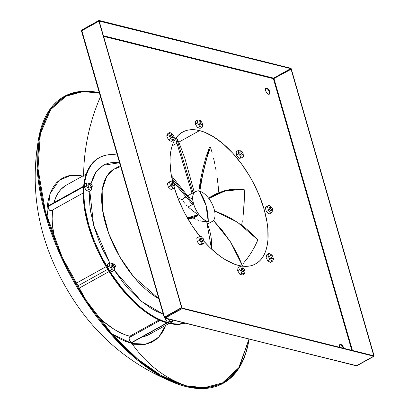 <?xml version="1.0" encoding="UTF-8"?>
<svg xmlns="http://www.w3.org/2000/svg" width="409" height="409" viewBox="0 0 409 409"><rect width="100%" height="100%" fill="white"/><g stroke="black" fill="none" stroke-linecap="round" stroke-linejoin="round"><path stroke-width="0.61" d="M200.931 238.462L200.466 238.953L200.538 239.766L201.156 240.927L202.01 241.561A1.718 0.854 61 0 0 202.404 241.525L203.534 240.896A1.718 0.854 -119 0 1 203.14 240.932L202.608 241.29M201.862 237.89L200.732 238.519A1.718 0.854 61 0 0 200.661 240.103A1.718 0.854 61 0 0 202.01 241.561L203.14 240.932A1.718 0.854 -119 0 1 201.79 239.475A1.718 0.854 -119 0 1 201.862 237.89A1.718 0.854 -119 0 1 202.256 237.854L201.596 238.324L201.775 239.439L202.716 240.717L203.503 240.911L203.8 240.461L203.621 239.342L202.256 237.854A1.718 0.854 -119 0 1 203.605 239.311A1.718 0.854 -119 0 1 203.534 240.896M171.453 183.089L171.156 183.539L171.335 184.653L172.7 186.146A1.718 0.854 61 0 0 173.094 186.11L174.224 185.482A1.718 0.854 -119 0 1 173.835 185.517L173.196 186.029M172.557 182.475L171.422 183.104A1.718 0.854 61 0 0 171.351 184.689A1.718 0.854 61 0 0 172.7 186.146L173.835 185.517A1.718 0.854 -119 0 1 172.48 184.06A1.718 0.854 -119 0 1 172.557 182.475A1.718 0.854 -119 0 1 172.946 182.44L172.286 182.91L172.47 184.024L173.406 185.303L174.193 185.497L174.51 184.802L174.311 183.927L172.946 182.44A1.718 0.854 -119 0 1 174.295 183.897A1.718 0.854 -119 0 1 174.224 185.482M171.197 134.801L170.599 135.072L170.614 136.085L171.228 137.245L172.087 137.874A1.718 0.854 61 0 0 172.475 137.843L173.605 137.214A1.718 0.854 -119 0 1 173.217 137.25L172.583 137.761M171.938 134.208L170.804 134.837A1.718 0.854 61 0 0 170.732 136.417A1.718 0.854 61 0 0 172.087 137.874L173.217 137.25A1.718 0.854 -119 0 1 171.862 135.793A1.718 0.854 -119 0 1 171.938 134.208A1.718 0.854 -119 0 1 172.327 134.172L171.729 134.443L171.852 135.757L172.787 137.035L173.574 137.23L173.891 136.534L173.692 135.66L172.327 134.172A1.718 0.854 -119 0 1 173.682 135.63A1.718 0.854 -119 0 1 173.605 137.214M199.439 121.933L198.973 122.424L199.152 123.544L200.517 125.031A1.718 0.854 61 0 0 200.911 124.996L202.041 124.367A1.718 0.854 -119 0 1 201.652 124.402L201.116 124.76M200.369 121.361L199.239 121.989A1.718 0.854 61 0 0 199.168 123.574A1.718 0.854 61 0 0 200.517 125.031L201.652 124.402A1.718 0.854 -119 0 1 200.298 122.945A1.718 0.854 -119 0 1 200.369 121.361A1.718 0.854 -119 0 1 200.763 121.325L200.103 121.795L200.287 122.915L201.003 124.004L202.01 124.382L202.327 123.692L202.128 122.818L200.4 120.481L197.828 119.842L195.65 121.049L195.328 124.06L195.65 121.049L197.828 119.842L197.506 122.853L199.75 126.504L202.322 127.143L202.644 124.132L202.322 123.605L202.644 124.132L202.322 127.143L199.75 126.504L197.506 122.853L197.828 119.842L200.4 120.481L200.763 121.325A1.718 0.854 -119 0 1 202.112 122.782A1.718 0.854 -119 0 1 202.041 124.367M240.461 152.056L239.863 152.327L239.878 153.339L240.492 154.5L241.351 155.134A1.718 0.854 61 0 0 241.739 155.098L242.869 154.469A1.718 0.854 -119 0 1 242.481 154.505L241.944 154.863M241.203 151.463L240.073 152.092A1.718 0.854 61 0 0 239.996 153.677A1.718 0.854 61 0 0 241.351 155.134L242.481 154.505A1.718 0.854 -119 0 1 241.131 153.048A1.718 0.854 -119 0 1 241.203 151.463A1.718 0.854 -119 0 1 241.591 151.427L240.937 151.897L241.116 153.012L242.051 154.29L242.839 154.484L243.156 153.789L242.956 152.915L241.591 151.427A1.718 0.854 -119 0 1 242.946 152.884A1.718 0.854 -119 0 1 242.869 154.469M269.408 207.491L269.112 207.941L269.291 209.055L270.656 210.548A1.718 0.854 61 0 0 271.049 210.512L272.179 209.883A1.718 0.854 -119 0 1 271.791 209.919L271.152 210.43M270.513 206.877L269.378 207.506A1.718 0.854 61 0 0 269.306 209.091A1.718 0.854 61 0 0 270.656 210.548L271.791 209.919A1.718 0.854 -119 0 1 270.436 208.462A1.718 0.854 -119 0 1 270.513 206.877A1.718 0.854 -119 0 1 270.901 206.842L270.242 207.312L270.426 208.432L271.361 209.705L272.149 209.899L272.466 209.203L272.266 208.329L270.901 206.842A1.718 0.854 -119 0 1 272.251 208.299A1.718 0.854 -119 0 1 272.179 209.883M270.39 255.737L269.792 256.008L269.802 257.021L270.421 258.181L271.274 258.815A1.718 0.854 61 0 0 271.668 258.779L272.798 258.151A1.718 0.854 -119 0 1 272.404 258.186L271.77 258.698M271.126 255.144L269.996 255.773A1.718 0.854 61 0 0 269.925 257.358A1.718 0.854 61 0 0 271.274 258.815L272.404 258.186A1.718 0.854 -119 0 1 271.055 256.729A1.718 0.854 -119 0 1 271.126 255.144A1.718 0.854 -119 0 1 271.52 255.109L270.86 255.579L271.039 256.699L271.98 257.972L272.767 258.166L273.084 257.471L272.885 256.596L271.52 255.109A1.718 0.854 -119 0 1 272.869 256.566A1.718 0.854 -119 0 1 272.798 258.151M68.758 292.174L67.925 291.3A1.718 0.854 61 0 0 68.707 292.144M131.851 343.396A160.476 126.432 -76 0 0 186.233 385.774L179.076 383.637L160.297 374.946L137.823 359.225L112.393 334.593L86.089 300.257L62.419 257.788L45.44 211.76L38.001 168.585L40.363 133.815L50.782 109.469L65.931 96.233L82.782 91.662L99.361 92.961A163.344 81.038 -119 0 0 46.999 217.24A163.344 81.038 -119 0 0 186.233 385.774L185.977 386.597A163.999 81.365 61 0 0 249.076 339.081L238.953 368.151L222.608 383.616L204.086 388.55L185.977 386.597L178.789 384.45L159.939 375.723L137.373 359.935L111.841 335.206L85.43 300.733L61.667 258.094L44.622 211.882L37.153 168.534L39.525 133.625L50.097 109.024L65.466 95.752L82.536 91.273L99.295 92.72A163.999 81.365 61 0 0 46.069 216.98A163.999 81.365 61 0 0 185.977 386.597L186.233 385.774A160.476 126.432 104 0 1 131.851 343.396L137.209 344.358L142.281 344.506L147.02 343.836L151.381 342.359L155.318 340.084L158.804 337.042L161.795 333.253L164.265 328.754L165.614 325.365L158.922 336.909L150.21 342.849L131.851 343.396L111.826 333.959L120.497 339.076L126.263 341.633L131.851 343.396M100.778 96.003A160.476 126.432 -76 0 0 84.162 162.399M82.705 176.049L70.972 175.359L59.274 180.226L50.092 193.6L46.974 217.159L47.122 208.171L47.909 201.836L49.274 196.064L51.197 190.906L53.666 186.407L56.657 182.618L60.143 179.571L64.08 177.302L68.441 175.824L73.18 175.154L78.252 175.303L82.705 176.049M248.984 339.056A163.344 81.038 -119 0 1 186.233 385.774L204.188 387.727L222.562 382.89L238.815 367.676L248.984 339.056M132.383 344.158L144.5 344.705L156.468 339.209M107.72 269.321L77.327 286.198L107.72 269.321M83.61 186.192L48.431 205.722A2.868 1.421 61 0 0 47.971 206.576L83.548 186.821L47.971 206.576A2.868 1.421 61 0 0 49.06 209.643A2.868 1.421 61 0 0 51.212 210.732L83.247 192.951M111.35 265.058L110.992 265.952L111.432 267.143A1.718 0.854 61 0 0 112.935 268.099L115.108 266.893A1.718 0.854 -119 0 1 113.605 265.937L111.432 267.143L112.26 268.018L113.109 267.921M113.441 263.887L111.263 265.093A1.718 0.854 61 0 0 111.432 267.143L113.605 265.937A1.718 0.854 -119 0 1 113.441 263.887A1.718 0.854 -119 0 1 114.944 264.843A1.718 0.854 -119 0 1 115.108 266.893M88.124 184.996L87.863 185.497A1.718 0.854 61 0 0 88.518 187.337A1.718 0.854 61 0 0 89.811 187.992L91.989 186.785A1.718 0.854 -119 0 1 90.696 186.131A1.718 0.854 -119 0 1 90.041 184.29L87.863 185.497L88.85 187.695L89.489 188.043L90.041 187.695M92.265 186.274A1.718 0.854 -119 0 1 91.989 186.785L92.27 186.018L91.698 184.546L90.645 183.728L90.041 184.29A1.718 0.854 -119 0 1 90.317 183.779A1.718 0.854 -119 0 1 91.611 184.433A1.718 0.854 -119 0 1 92.265 186.274M241.76 268.565L241.295 269.056L241.474 270.17L242.839 271.658A1.718 0.854 61 0 0 243.232 271.622L244.362 270.998A1.718 0.854 -119 0 1 243.974 271.029L243.437 271.392M242.695 267.992L241.561 268.616A1.718 0.854 61 0 0 241.489 270.201A1.718 0.854 61 0 0 242.839 271.658L243.974 271.029A1.718 0.854 -119 0 1 242.619 269.572A1.718 0.854 -119 0 1 242.695 267.992A1.718 0.854 -119 0 1 243.084 267.956L242.486 268.222L242.609 269.541L243.324 270.63L244.331 271.014L244.648 270.318L244.449 269.444L243.084 267.956A1.718 0.854 -119 0 1 244.434 269.413A1.718 0.854 -119 0 1 244.362 270.998M160.072 320.436L129.464 337.43A2.868 1.421 61 0 0 129.341 340.073A2.868 1.421 61 0 0 131.591 342.502L166.908 322.89L131.591 342.502A2.868 1.421 61 0 0 132.245 342.44L167.276 322.992M169.597 319.102L170.241 319.654L170.752 319.567L170.451 319.736A1.718 0.854 61 0 0 170.844 319.7L170.977 319.623M163.211 314.173L141.55 301.453L114.29 270.283L124.351 284.02L129.484 289.94L140.129 300.262L150.952 308.243L156.299 311.254L163.211 314.173M109.776 262.987L93.6 225.175L89.806 190.926L89.499 198.595L89.847 205.185L90.721 212.107L94.019 226.668L99.264 241.714L102.562 249.239L109.776 262.987M90.972 183.851L96.023 172.041L103.262 165.292L119.505 162.751L113.339 162.414L109.039 163.022L105.077 164.362L101.498 166.427L98.339 169.193L95.624 172.634L93.38 176.714L90.972 183.851M119.602 167.03L114.234 169.029L106.739 176.366L102.168 189.981L102.501 209.817L108.702 233.488L119.806 256.903L133.365 276.377L158.769 298.78A76.227 37.817 61 0 1 107.618 230.441A76.227 37.817 61 0 1 114.234 169.029L118.687 167.542M168.83 322.865L168.176 323.228A93.421 46.35 61 0 0 185.17 323.161L178.605 324.332L173.534 324.189L168.176 323.228L168.83 322.865L174.188 323.826L179.26 323.974L184.863 323.084A93.421 46.35 -119 0 1 168.83 322.865A93.421 46.35 -119 0 1 95.379 243.698A93.421 46.35 -119 0 1 99.361 157.623A93.421 46.35 -119 0 1 117.281 155.047L110.159 154.622L105.42 155.292L101.059 156.77L97.122 159.04L93.641 162.087L90.65 165.875L88.18 170.369L86.253 175.533L84.888 181.305L84.106 187.639L83.901 194.469L84.285 201.729L85.251 209.352L88.881 225.39L94.663 241.959L102.362 258.427L111.693 274.163L122.291 288.555L133.748 301.055L139.663 306.443L145.63 311.183L151.586 315.227L157.475 318.545L163.242 321.101L168.83 322.865M269.178 94.234L269.536 93.042L269.142 91.294L268.125 89.576L266.412 88.313L266.801 88.099A3.441 1.708 -119 0 1 269.505 91.013A3.441 1.708 -119 0 1 269.362 94.182A3.441 1.708 -119 0 1 268.58 94.249L269.296 94.213L269.894 93.308L269.536 91.074L267.66 88.528L266.085 88.134L265.487 89.039L265.85 91.273L267.287 93.446L268.58 94.249A3.441 1.708 -119 0 1 265.876 91.335A3.441 1.708 -119 0 1 266.024 88.165A3.441 1.708 -119 0 1 266.801 88.099L266.412 88.313A3.441 1.708 61 0 0 265.84 88.303M339.721 347.307A3.441 1.708 -119 0 1 340.012 344.511A3.441 1.708 -119 0 1 340.794 344.439L340.4 344.659A3.441 1.708 61 0 0 339.828 344.644M199.602 130.599L178.789 142.153L199.602 130.599A75.368 37.393 -119 0 1 258.856 194.464A75.368 37.393 -119 0 1 255.645 263.907A75.368 37.393 -119 0 1 238.519 265.431A75.368 37.393 -119 0 1 203.948 241.249L210.216 247.839L219.802 256.008L224.607 259.275L234.009 264.01L238.519 265.431L242.839 266.208L246.934 266.325L250.758 265.789L254.275 264.592L257.455 262.762L260.262 260.303L262.675 257.246L264.669 253.621L266.223 249.459L267.322 244.797L267.956 239.689L267.808 228.324L267.031 222.174L264.102 209.234L259.439 195.865L253.222 182.583L249.608 176.131L241.53 163.917L232.593 153.017L223.13 143.845L213.513 136.754L204.111 132.02L199.602 130.599L195.282 129.822L191.187 129.704L187.363 130.241L183.846 131.432L180.666 133.268L177.859 135.727L175.446 138.784L173.452 142.409L171.903 146.57L170.804 151.228L170.164 156.34L170.006 161.846L171.09 173.856L172.802 182.23A75.368 37.393 -119 0 1 182.475 132.122A75.368 37.393 -119 0 1 199.602 130.599M176.887 143.206L172.123 145.855L176.887 143.206M200.083 236.653A75.368 37.393 -119 0 1 174.285 187.7L178.682 200.165L184.899 213.447L192.424 226.141L200.083 236.653M185.911 196.755L184.612 197.475A17.193 8.533 61 0 0 182.48 199.981L184.086 197.823L186.177 196.964M192.613 202.89L191.887 203.805L181.969 192.072L172.419 180.62L191.887 203.805L192.613 202.89L171.887 178.186L192.613 202.89M189.74 199.163L191.059 200.891L189.74 199.163M188.692 197.757L189.178 198.416L188.692 197.757M187.951 196.724L188.283 197.194L187.951 196.724M187.542 196.095L187.7 196.361L187.542 196.095M188.365 196.76L187.46 195.942M193.242 193.36L192.261 194.065L193.242 193.36L176.448 137.629L176.136 137.787L176.448 137.629L193.242 193.36M193.304 192.731L193.58 193.212M199.393 191.09A17.193 8.533 -119 0 1 214.112 209.03A17.193 8.533 61 0 0 199.393 191.09C193.416 190.446 191.473 194.72 193.559 203.907A17.193 8.533 -119 0 1 195.487 191.438A17.193 8.533 -119 0 1 199.393 191.09A53.017 41.769 104 0 1 206.008 205.262L199.393 191.09M188.13 206.923L193.559 203.907C196.862 213.401 201.77 219.382 208.273 221.852L206.008 205.262A53.017 41.769 104 0 1 208.273 221.852A17.193 8.533 61 0 0 214.112 209.03A17.193 8.533 -119 0 1 212.179 221.499A17.193 8.533 -119 0 1 208.273 221.852A17.193 8.533 -119 0 1 193.559 203.907L188.13 206.923L192.833 210.901L198.212 214.705L192.833 210.901L188.13 206.923M186.136 204.945L187.087 205.916L186.136 204.945M184.546 203.109L183.411 201.489L184.546 203.109M182.772 200.129L183.411 201.489L182.772 200.129L177.639 197.532L182.772 200.129M175.41 138.16L192.261 194.065L175.41 138.16M194.234 192.133L184.996 158.723L179.439 143.723L176.448 137.629L179.439 143.723L184.996 158.723L194.234 192.133M192.491 199.065L188.656 197.164M208.544 223.437L209.919 222.757L208.544 223.437M203.718 221.571L206.755 221.893L200.512 220.87L203.718 221.571M198.881 220.385L197.245 219.807L198.881 220.385M195.614 219.152L194.009 218.421L195.614 219.152M193.13 217.982L194.009 218.421L193.13 217.982M103.589 36.37L273.386 78.666L351.791 350.314L273.386 78.666L103.589 36.37M168.973 181.964L167.301 183.334L168.411 187.184L171.192 189.664L168.411 187.184L170.589 185.977L169.474 182.128L171.146 180.758L173.089 182.491L171.146 180.758L167.301 183.334L168.973 181.964M195.328 124.06L197.578 127.71L200.149 128.354L197.578 127.71L195.328 124.06L197.506 122.853L195.328 124.06M266.929 206.366L265.257 207.736L266.366 211.586L269.148 214.065L266.366 211.586L265.257 207.736L269.102 205.16L271.044 206.893L269.102 205.16L266.929 206.366M237.977 267.675L237.649 270.686L239.899 274.342L242.471 274.981L244.643 273.774L242.072 273.135L239.827 269.48L240.149 266.469L242.721 267.108L243.289 268.033L242.721 267.108L240.149 266.469L237.977 267.675L240.149 266.469L239.827 269.48L237.649 270.686L237.977 267.675M343.872 348.621L342.507 345.702L340.794 344.439L340.073 344.48L339.598 344.981L339.838 347.614M266.919 254.602L265.886 256.867L267.624 260.753L270.395 262.363L267.624 260.753L265.886 256.867L266.919 254.602L269.091 253.391L271.862 255.006L269.091 253.391L266.919 254.602M236.126 151.627L236.535 155.18L239.137 158.355L241.336 157.976L239.137 158.355L236.535 155.18L236.126 151.627L238.304 150.42L240.497 150.042L241.647 151.442L240.497 150.042L238.304 150.42L236.126 151.627M168.431 139.817L171.202 141.427L168.431 139.817L166.693 135.931L168.431 139.817L170.609 138.605L168.871 134.725L169.904 132.455L172.849 134.459L169.904 132.455L167.726 133.661L166.693 135.931L168.871 134.725L170.609 138.605L168.431 139.817M196.79 238.053L197.194 241.607L199.797 244.781L201.995 244.403L199.797 244.781L201.974 243.57L199.372 240.4L198.963 236.847L201.162 236.468L202.307 237.869L201.162 236.468L198.963 236.847L196.79 238.053L198.963 236.847L199.372 240.4L197.194 241.607L196.79 238.053M98.758 157.956L96.468 159.403L92.986 162.45L89.995 166.238L87.526 170.732L85.599 175.896L84.239 181.668L83.451 188.002L83.247 194.832L83.63 202.092L84.597 209.715L88.232 225.753L94.009 242.322L97.633 250.61L106.192 266.786L116.202 281.924L127.286 295.436L133.099 301.418L139.014 306.801L144.975 311.546L150.931 315.59L156.821 318.908L162.588 321.464L168.176 323.228A93.421 46.35 61 0 1 94.73 244.055A93.421 46.35 61 0 1 98.707 157.986L99.361 157.623M89.05 191.351L86.478 190.712L84.234 187.056L84.556 184.045L86.728 182.838L84.556 184.045L84.234 187.056L86.406 185.85L88.656 189.5L86.478 190.712L84.234 187.056L86.406 185.85L86.728 182.838L86.406 185.85L88.656 189.5L91.227 190.144L89.05 191.351L86.478 190.712L88.656 189.5L91.227 190.144L91.55 187.128L91.227 190.144L89.05 191.351M170.078 323.059L167.511 322.415L165.262 318.764L165.323 318.217L165.262 318.764L165.962 318.376L165.262 318.764L167.511 322.415L169.684 321.208L167.511 322.415L170.078 323.059L172.255 321.847L172.455 319.991L172.255 321.847L170.078 323.059M112.173 271.458L109.602 270.819L107.352 267.164L107.679 264.153L109.852 262.946L107.679 264.153L107.352 267.164L109.53 265.957L107.352 267.164L109.602 270.819L111.775 269.608L114.346 270.252L112.173 271.458L109.602 270.819L111.775 269.608L109.53 265.957L111.775 269.608L114.346 270.252L114.622 267.164L114.346 270.252L112.173 271.458M164.157 317.45L164.592 317.369L81.841 30.68L81.503 31.089L164.275 317.558M269.153 94.264A3.441 1.708 61 0 0 269.025 91.023A3.441 1.708 61 0 0 266.412 88.313L265.692 88.354M343.345 348.248L341.694 345.462L340.82 344.818L339.685 344.695M343.335 348.207A3.441 1.708 61 0 0 340.4 344.659L340.794 344.439A3.441 1.708 -119 0 1 343.811 348.325M356.495 365.815L373.898 356.249L356.817 365.733L356.132 365.748L165.292 318.018L182.163 308.483A0.573 0.286 -119 0 1 181.673 307.885L164.346 317.578L164.5 317.057L81.841 30.68L98.927 21.196L181.586 307.573L164.5 317.057L181.586 307.573L98.927 21.196L99.234 21.273L181.877 308.274L373.688 356.198L356.607 365.682L164.827 318.095L182.373 308.534L182.24 308.074L373.555 355.733L373.688 356.198L182.373 308.534L182.24 308.074L373.555 355.733L373.688 356.198L374.061 356.208L374.092 355.82L291.341 69.131L374 355.508L373.693 355.431L291.034 69.055L273.953 78.538L352.44 350.477L273.953 78.538L291.341 69.131L291.05 68.431L99.239 20.506L290.554 68.17L290.687 68.63L99.177 21.079L99.239 20.506L98.912 20.465L181.893 307.65L164.592 317.369L164.5 317.057L164.306 317.594M374.025 356.234A0.573 0.286 -119 0 1 373.898 356.249L356.817 365.733A0.573 0.286 61 0 0 356.945 365.723L374.025 356.234A0.573 0.286 -119 0 0 374.092 355.82L373.693 355.431L373.274 355.666L373.693 355.431L291.034 69.055L291.341 69.131L291.254 68.819A0.573 0.286 -119 0 0 290.763 68.221L290.927 68.692L273.846 78.175L103.4 35.716L273.606 78.114L273.386 78.666L273.953 78.538L273.386 78.666L273.846 78.175L273.953 78.538L273.846 78.175L273.386 78.666L273.606 78.114L290.687 68.63L99.372 20.971L99.029 20.455A0.573 0.286 -119 0 0 98.901 20.47A0.573 0.286 -119 0 0 98.835 20.885L81.754 30.368L81.841 30.68L98.927 21.196L98.835 20.885L81.754 30.368L81.452 30.915M182.24 308.074L181.893 307.65L182.24 308.074M164.208 317.619L165.083 317.967L164.592 317.369A0.573 0.286 61 0 0 165.083 317.967L182.163 308.483L164.796 318.059M164.735 318.064L356.3 365.789M373.693 355.431L373.795 355.794L373.693 355.431M356.464 365.815L356.945 365.723A0.573 0.286 61 0 0 357.026 365.615M357.011 365.303L356.806 365.738M290.927 68.692L291.034 69.055L290.927 68.692L273.606 78.114L290.927 68.692M99.234 21.273L99.126 20.91L99.234 21.273M81.754 30.368L81.698 31.232L81.948 29.939A0.573 0.286 61 0 0 81.815 29.954A0.573 0.286 61 0 0 81.754 30.368L81.948 29.939M168.298 318.959L169.684 321.208L172.255 321.847L169.684 321.208L168.298 318.959M169.807 319.332A1.718 0.854 61 0 0 170.451 319.736L171.049 319.465M244.643 270.237L244.965 270.763L244.643 273.774L244.965 270.763L244.643 270.237M237.649 270.686L239.827 269.48L242.072 273.135L239.899 274.342L237.649 270.686M239.899 274.342L242.072 273.135L244.643 273.774L242.471 274.981L239.899 274.342M89.699 184.122L89.3 183.477L86.728 182.838L89.3 183.477L89.699 184.122M90.317 183.779L88.145 184.986A1.718 0.854 61 0 0 87.863 185.497L90.041 184.29L90.808 186.269L92.005 186.775M112.823 264.229L112.424 263.585L109.852 262.946L109.53 265.957L109.852 262.946L112.424 263.585L112.823 264.229M112.577 265.773L111.938 265.18M113.206 267.241L112.93 266.346M113.605 265.937L114.847 266.949L115.394 266.3L114.755 264.567L113.702 263.831L113.155 264.48L113.605 265.937M51.677 209.878L51.6 210.241M51.243 210.717L49.975 210.517L48.615 208.979L47.965 207L48.4 205.742M48.666 205.645L49.315 205.742M132.194 342.471L130.88 342.144L129.316 340.017L129.116 337.824L130.113 337.374M83.61 176.202A160.476 126.432 104 0 1 96.038 107.736M67.485 290.104A1.718 0.854 61 0 0 67.925 291.3L67.475 289.843M273.601 258.892L272.568 261.157L269.797 259.541L268.059 255.661L269.091 253.391L268.059 255.661L265.886 256.867L268.059 255.661L269.797 259.541L267.624 260.753L269.797 259.541L272.568 261.157L270.395 262.363L272.568 261.157L273.601 258.892L273.069 257.696L273.601 258.892M272.43 209.526L272.997 211.489L271.325 212.854L268.544 210.379L267.43 206.53L269.102 205.16L265.257 207.736L267.43 206.53L268.544 210.379L266.366 211.586L268.544 210.379L271.325 212.854L269.148 214.065L272.997 211.489L272.43 209.526M243.038 153.14L243.508 156.77L241.315 157.143L238.708 153.973L238.304 150.42L238.708 153.973L236.535 155.18L238.708 153.973L241.315 157.143L239.137 158.355L241.315 157.143L243.508 156.77L241.336 157.976L243.508 156.77L243.038 153.14M199.75 126.504L197.578 127.71L199.75 126.504M202.322 127.143L200.149 128.354L202.322 127.143M173.876 136.759L174.413 137.951L173.38 140.221L170.609 138.605L173.38 140.221L171.202 141.427L173.38 140.221L174.413 137.951L173.876 136.759M167.726 133.661L169.904 132.455L168.871 134.725L166.693 135.931L167.726 133.661M174.474 185.124L175.042 187.082L173.37 188.452L170.589 185.977L173.37 188.452L171.192 189.664L175.042 187.082L174.474 185.124M167.301 183.334L169.474 182.128L170.589 185.977L168.411 187.184L167.301 183.334M203.702 239.567L204.168 243.197L201.974 243.57L204.168 243.197L201.995 244.403L204.168 243.197L203.702 239.567M197.194 241.607L199.372 240.4L201.974 243.57L199.797 244.781L197.194 241.607M241.693 224.653L242.363 220.788L241.693 224.653M242.936 216.903L243.416 213.002L242.936 216.903M244.086 205.185L243.416 213.002L244.362 197.404L244.086 205.185M244.245 189.725L244.362 197.404L244.245 189.725L235.134 189.26L230.502 189.725L221.233 192.179L216.719 194.071L208.83 198.513L225.139 190.906L242.23 189.474L244.245 189.725M242.23 189.474L224.556 190.727L208.483 198.058L215.589 194.086L220.114 192.169L229.413 189.664L234.06 189.173M242.767 264.05L247.21 258.595L242.767 264.05M251.233 252.716L247.21 258.595L251.233 252.716L254.807 246.469L251.233 252.716M257.9 239.904L254.807 246.469L257.9 239.904L247.91 230.17L242.547 225.814L231.162 218.37L225.328 215.328L214.587 210.947L237.302 222.113L257.9 239.904M213.442 220.446L230.39 241.724L242.624 266.182L238.069 255.421L231.008 242.685L222.496 230.753L213.237 220.236M211.494 249.055L211.54 240.967L210.921 236.151L209.889 231.31L206.755 221.893L211.494 249.055M197.675 215.569L194.393 217.568L192.128 218.232L187.833 218.738L197.675 215.569L198.212 214.705L187.307 217.823M186.872 217.818L192.613 217.327L194.894 216.678L198.212 214.705M171.397 175.635L187.608 195.814L171.397 175.635M218.8 192.271L218.074 184.934L218.8 192.271M217.184 177.803L218.074 184.934L217.184 177.803M215.548 167.639L216.131 170.947L215.548 167.639M213.58 158.278L214.924 164.423L213.58 158.278M210.507 147.358L212.102 152.577L210.507 147.358L207.215 156.657L202.925 173.355L199.73 191.703C202.164 174.229 205.758 159.449 210.507 147.358L209.357 147.48L210.507 147.358M198.733 190.952L200.563 179.75L203.089 167.716L206.054 156.836L209.357 147.48L198.733 190.952M159.04 319.971L129.781 336.218A85.394 42.367 61 0 0 131.095 336.525L129.781 336.218L159.04 319.971M151.233 333.192L147.629 335.268L142.204 336.914A85.394 42.367 61 0 0 149.183 334.49L169.081 323.442M86.171 174.122L66.278 185.17A85.394 42.367 61 0 0 53.978 202.644L56.053 196.821L58.313 192.716L61.043 189.249L66.319 185.144M52.582 209.975A85.394 42.367 61 0 0 54.893 240.175L52.495 225.487L52.142 218.851L52.582 209.975M96.478 315.068A85.394 42.367 61 0 0 129.781 336.218L124.673 334.603L119.397 332.272L114.014 329.24L103.119 321.208L96.478 315.068M109.106 271.535L78.656 288.442M265.63 88.385L266.024 88.165M339.618 344.726L340.012 344.511M187.465 195.891L192.22 193.252M193.227 192.695L195.487 191.438M212.179 221.499L209.919 222.757M268.969 94.397L269.362 94.182M98.901 20.47L81.815 29.954L81.503 31.089M120.343 165.64L114.234 169.029M106.11 266.648L75.752 283.498M178.789 384.45C128.677 365.411 90.45 332.006 64.121 284.245C37.367 236.566 29.172 186.356 39.525 133.625"/></g></svg>
